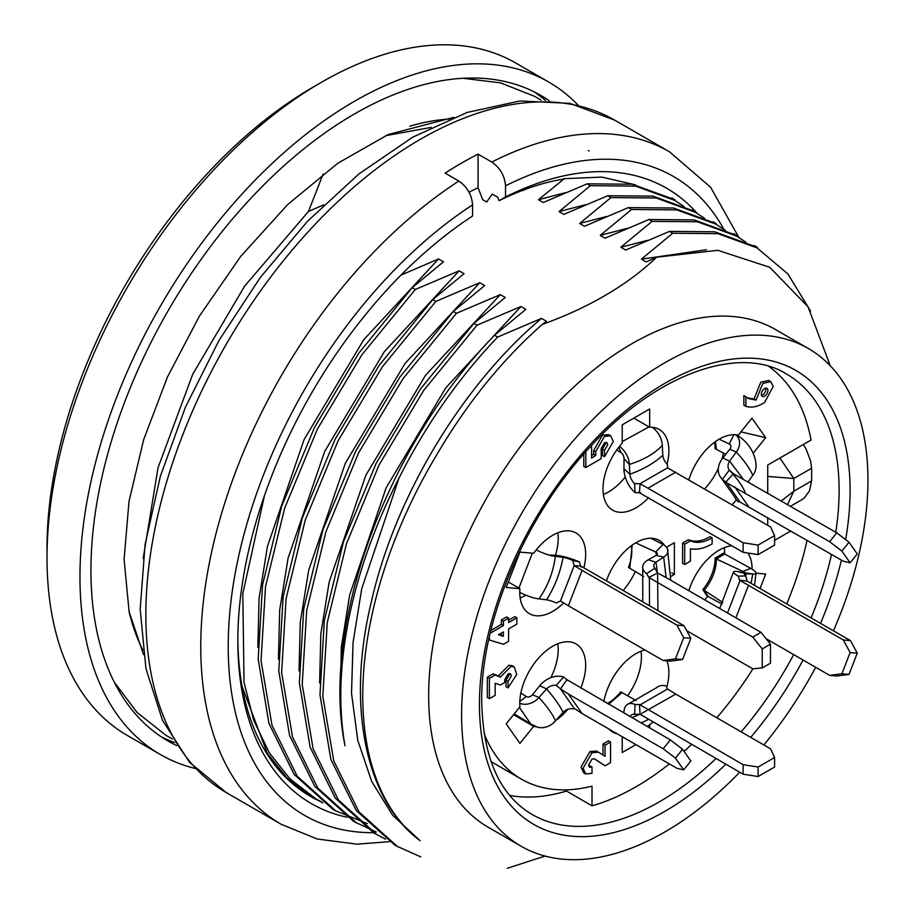 <?xml version="1.0" encoding="UTF-8"?>
<svg xmlns="http://www.w3.org/2000/svg" width="914" height="914" viewBox="0 0 914 914"><rect width="100%" height="100%" fill="white"/><g stroke="black" fill="none" stroke-linecap="round" stroke-linejoin="round"><path stroke-width="1.37" d="M321.854 802.092A349.456 201.754 -60 0 1 310.212 796.208A349.456 201.754 -60 0 1 242.05 686.288A349.456 201.754 -60 0 1 237.846 638.6M242.05 686.288L267.288 753.239L287.476 778.522L312.165 797.339L322.871 802.823M315.307 798.402L289.887 778.785L269.162 752.576L253.692 720.243L244.027 682.29L242.816 593.666L264.454 495.662M469.031 192.18L478.068 187.724L482.695 199.686L486.716 202.005L492.269 194.099L497.753 197.264L499.09 200.714C520.786 189.941 541.762 182.811 562.03 179.327L564.292 178.676L538.449 199.709L543.27 202.497L587.142 183.84L590.353 185.702L559.037 211.602L563.858 214.379L607.73 195.733L610.94 197.584L579.636 223.484L584.457 226.272L628.318 207.615L631.54 209.477L600.224 235.378L605.045 238.154L648.917 219.509L652.128 221.359L620.812 247.26L625.633 250.048L669.505 231.391L672.715 233.253L641.411 259.153L646.232 261.93L656.629 257.2C627.747 284.848 589.599 307.275 542.219 324.493L546.446 321.237L541.511 318.392L497.662 337.049L494.531 335.244L525.858 309.355L520.923 306.498L477.062 325.167L473.943 323.35L505.271 297.461L500.335 294.616L456.474 313.274L453.344 311.468L484.671 285.579L479.736 282.723L435.887 301.38L432.756 299.575L464.084 273.686L459.148 270.841L415.287 289.498L412.168 287.693L443.496 261.792L438.56 258.948L400.972 275.125M522.682 190.603L525.847 189.141M431.145 127.4L385.685 135.672M323.145 173.968L308.486 211.42L323.842 204.839M545.052 856.064L507.213 868.3M565.32 192.705L538.449 199.709M564.292 178.676L601.778 177.099L635.459 184.834M438.56 258.948L363.715 339.779L304.122 439.508L267.459 546.321L259.073 598.293L257.851 647.272M409.815 126.189A328.092 189.427 -60 0 1 449.665 119.026M142.927 650.311A328.092 189.427 -60 0 1 129.205 612.22M564.555 789.879L592.009 805.851L592.009 786.154A229.083 132.267 -60 0 1 521.403 779.151A229.083 132.267 -60 0 1 484.134 733.668M491.035 761.533A229.083 132.267 120 0 0 493.937 763.304L521.403 779.151M566.429 791.078A254.321 146.834 -60 0 1 509.749 795.466M494.531 335.244C386.725 446.021 320.426 625.919 345.012 745.733A349.456 201.754 -60 0 1 340.796 695.68A349.456 201.754 -60 0 1 399.018 478.079C425.89 424.782 458.771 377.768 497.662 337.049M473.943 323.35L420.566 388.816L376.248 463.17L343.447 541.876L324.321 620.606L319.969 694.834L330.857 759.374L356.197 810.444L394.608 844.902M420.783 856.875L397.282 846.398L359.019 811.906L333.747 760.848L322.813 696.331L327.281 622.354L346.463 543.773L379.196 464.723L423.662 390.484L477.062 325.167M453.344 311.468L399.978 376.934L355.649 451.276L322.859 529.994L303.734 608.758L299.369 682.907L310.132 747.241L335.347 798.219L373.815 832.883M385.594 839.166L376.694 834.505L338.431 800.013L313.159 748.954L302.214 684.449L306.693 610.472L325.875 531.891L358.608 452.841L403.074 378.59L456.474 313.274M432.756 299.575L379.39 365.04L335.061 439.383L302.271 518.112L283.146 596.865L278.781 671.013L289.544 735.347L314.759 786.326L353.227 820.989M376.248 831.946L356.094 822.623L317.832 788.131L292.56 737.072L281.626 672.555L286.093 598.579L305.276 519.997L338.02 440.948L382.475 366.708L435.887 301.38M412.168 287.693L358.791 353.158L314.473 427.501L281.672 506.219L262.547 584.983L258.194 659.131L268.956 723.454L294.159 774.444L332.639 809.107M367.417 823.651L335.507 810.729L297.244 776.237L271.972 725.179L261.038 660.662L265.506 586.697L284.688 508.115L317.421 429.054L361.887 354.815L415.287 289.498M753.856 246.072L714.748 231.802L669.505 231.391M672.715 233.253L717.958 233.664L757.066 247.923L787.868 273.926L810.49 310.943M733.268 234.178L694.149 219.92L648.917 219.509M652.128 221.359L697.371 221.771L736.478 236.029L745.915 242.187M712.669 222.285L673.561 208.026L628.318 207.615M631.54 209.477L676.783 209.889L715.879 224.147L725.328 230.305M692.081 210.403L652.973 196.144L607.73 195.733M610.94 197.584L656.183 197.995L695.291 212.254L704.728 218.412M671.493 198.509L632.374 184.251L587.142 183.84M590.353 185.702L635.596 186.113L674.692 200.36L684.14 206.53M589.119 150.959L588.342 150.502M739.689 772.216A287.327 165.891 -60 0 1 521.106 846.238L488.156 827.216A287.327 165.891 -60 0 1 428.655 695.68A287.327 165.891 -60 0 1 554.067 406.524A287.327 165.891 -60 0 1 775.483 329.543L808.433 348.565A287.327 165.891 -60 0 1 833.454 630.786M541.511 318.392C462.975 384.36 395.431 495.731 371.598 600.749C345.972 705.265 365.383 800.595 420.154 840.72A333.918 192.785 -60 0 1 362.755 695.68A333.918 192.785 -60 0 1 438.023 452.636C467.957 402.057 502.689 359.339 542.219 324.493M420.154 840.72L392.712 815.379L371.724 781.516L357.785 740.409L351.524 693.315L353.055 642.462L361.75 588.639L399.018 478.079M830.232 365.726L808.033 306.784L769.702 267.265L717.856 250.322L656.629 257.2M143.155 558.625L158.042 467.717L192.717 374.26L244.598 286.173L308.486 211.42M521.106 846.238A287.327 165.891 -60 0 1 461.593 714.702A287.327 165.891 -60 0 1 587.016 425.547A287.327 165.891 -60 0 1 808.433 348.565M815.699 667.323A287.327 165.891 -60 0 1 763.876 744.979M803.395 444.444L806.194 449.311L810.558 460.827L811.575 468.265A254.321 146.834 -60 0 1 811.575 480.947L809.53 490.795L804.286 497.981L801.886 499.661M787.594 504.437L793.809 491.195L811.575 480.947M781.344 500.838L793.809 491.195L793.809 478.513L767.726 476.423M779.893 458.017L793.809 478.513L811.575 468.265M585.703 204.679L559.037 211.602M606.393 216.527L579.636 223.484M627.027 228.397L600.224 235.378M647.466 240.348L620.812 247.26M706.533 249.751L641.411 259.153M520.923 306.498L445.895 387.696L386.176 487.745L349.651 594.957L341.333 647.135L340.294 696.045M459.148 270.841L384.337 351.673L324.721 451.39L288.081 558.191L279.673 610.198L278.439 659.143M479.736 282.723L404.948 363.601L345.343 463.227L308.726 570.062L300.272 622.126L299.038 670.933M500.335 294.616L425.444 375.403L365.863 475.246L329.166 582.024L320.825 633.916L319.626 683.055M746.715 581.053L739.403 580.104L843.359 639.983L850.123 652.55L857.263 653.19L849.026 674.418L836.767 676.006L829.638 675.366L841.885 673.778L849.026 674.418M727.498 613.008L739.792 581.178L738.306 576.106L745.801 575.969L747.138 581.041M747.115 581.098L850.488 640.623L857.263 653.19M850.488 640.623L843.359 639.983M766.046 638.658L829.638 675.366M722.803 602.452L704.226 590.364L708.167 596.442L706.796 595.654L702.855 589.576L704.226 590.364C712.223 580.264 716.279 569.799 716.405 558.98L715.034 558.191L723.271 553.198L750.737 568.382L742.888 571.421L716.405 558.98L724.642 553.987A46.591 26.906 120 0 0 724.254 547.657M742.728 572.415L742.888 571.421L744.853 572.575L744.076 572.632M722.014 604.074L708.167 596.442M750.737 568.382L751.548 568.851A15.515 3.279 -158.8 0 1 756.049 573.032A15.515 3.279 -158.8 0 1 752.736 574.049L751.068 583.303M738.306 576.106A20.759 3.142 -159.7 0 1 733.474 572.073A20.759 3.142 -159.7 0 1 737.507 571.57L752.736 574.049L746.132 573.718L745.721 575.9M737.507 571.57L746.132 573.718A9.448 1.999 21.2 0 0 744.476 574.3A9.448 1.999 21.2 0 0 745.767 575.934M735.884 617.853L748.543 585.246M715.034 558.191A33.007 19.057 -60 0 1 702.855 589.576M841.885 673.778L850.123 652.55M712.132 537.878C703.883 542.562 696.651 543.567 690.436 540.894L688.379 539.706C694.594 542.368 701.826 541.374 710.075 536.689L712.132 537.878L712.132 543.899C704.248 548.389 697.016 550.022 690.436 548.811L690.436 561.185L684.677 564.509L682.609 563.321L682.609 543.03L688.379 539.706M690.436 540.894L684.677 544.218L684.677 564.509M684.677 544.218L682.609 543.03M761.476 395.374A4.661 2.685 120 0 0 764.869 392.506A4.661 2.685 120 0 0 765.658 388.13M764.595 388.541A4.661 2.685 -60 0 1 766.983 388.347A4.661 2.685 -60 0 1 766.937 393.671A4.661 2.685 -60 0 1 762.345 396.425A4.661 2.685 -60 0 1 761.533 392.723A4.661 2.685 -60 0 1 764.595 388.541M764.595 402.491L773.255 386.325L770.731 381.629L762.836 383.412L756.084 400.115L748.223 398.515L745.927 396.779L745.927 406.296C751.399 408.135 757.626 406.867 764.595 402.491M756.084 400.115L754.027 398.927L760.779 382.223L768.674 380.441L770.731 381.629M745.927 396.779L743.87 395.591L743.87 405.108L745.927 406.296M747.229 397.864L754.027 398.927M585.828 451.699L585.828 467.5L601.206 458.622L601.206 448.477L604.508 442.764L606.827 442.536L607.799 444.672L604.508 450.374L604.508 456.714L613.294 441.496L610.712 435.818L604.508 436.424L595.722 451.642L595.722 455.446L591.598 458.143L591.598 445.358M585.828 467.5L583.772 466.311L583.772 454.029M604.508 450.374L602.44 449.185L605.742 443.484L605.559 442.365M604.508 456.714L602.44 455.526L602.44 449.185M595.722 455.446L593.654 454.258L593.654 450.453L602.44 435.235L608.655 434.618L610.712 435.818M591.598 455.606L593.654 454.258M499.044 634.43L501.329 635.173L501.329 633.105M498.45 634.773L503.397 631.917L503.397 636.361L498.45 634.773M489.39 636.715L489.39 640.006L503.397 644.279L508.607 641.274L508.607 628.912L516.844 624.148L516.844 617.807L508.607 622.571L508.607 618.127L503.397 621.143L503.397 625.576L490.212 633.185M489.39 640.006L488.75 639.629M503.397 625.576L501.329 624.388L501.329 619.955L506.55 616.939L508.607 618.127M490.875 630.432L501.329 624.388M503.397 621.143L501.329 619.955M516.844 617.807L514.788 616.619L508.607 620.195M503.397 636.361L501.329 635.173M489.39 678.359L489.39 698.65L487.333 697.462L487.333 677.171L493.103 673.846L498.313 675.903L508.949 665.221L512.206 665.723L514.262 666.923L511.006 666.42L500.369 677.091L495.159 675.035L489.39 678.359L487.333 677.171M489.39 698.65L495.159 695.326L495.159 683.284L500.369 685.02L504.768 682.484L504.768 679.628L508.058 673.926L510.389 673.698L511.36 675.823L508.058 681.536L508.058 687.876L516.718 674.429L514.262 666.923M508.058 681.536L506.002 680.347L509.292 674.635L509.121 673.515M508.058 687.876L506.002 686.688L506.002 680.347M500.369 677.091L498.313 675.903M495.159 675.035L493.103 673.846M605.057 745.218L605.057 756.312L598.464 752.188L592.009 752.748L583.086 768.206L585.703 773.975L592.009 773.358L592.009 767.017L589.576 767.257L588.582 765.029L592.009 759.088L594.614 758.849L605.057 765.829L610.541 762.653L610.541 742.042L605.057 745.218L602.989 744.03L608.484 740.854L610.541 742.042M602.989 755.021L602.989 744.03M598.464 752.188L596.408 751L589.953 751.559L592.009 752.748M585.703 773.975L583.646 772.787L581.03 767.017L589.953 751.559M588.776 766.263L589.953 765.829L592.009 767.017M605.057 765.829L594.111 758.7M760.105 588.433L765.681 574.038L756.038 573.181M752.108 569.193A46.591 26.906 120 0 0 747.915 553.027M731.817 545.761A46.591 26.906 120 0 0 688.87 590.707M704.671 599.835A46.591 26.906 120 0 0 707.802 596.236M740.923 431.854L765.681 437.657L751.959 418.132L738.238 435.201A46.591 26.906 120 0 0 688.87 479.747M732.125 504.722A46.591 26.906 120 0 0 736.376 499.718M704.671 488.864A46.591 26.906 120 0 0 718.324 468.436M721.866 459.285A46.591 26.906 120 0 0 723.465 453.127M633.825 418.144L649.671 427.284L649.671 408.992L622.217 424.839L622.217 443.141A46.591 26.906 120 0 0 612.643 510.149A46.591 26.906 120 0 0 648.54 497.673M667.094 464.175A46.591 26.906 120 0 0 659.234 429.443A46.591 26.906 120 0 0 649.671 427.284M603.389 494.474A46.591 26.906 120 0 0 625.245 477.028M583.852 567.822A46.591 26.906 120 0 0 576.014 532.976A46.591 26.906 120 0 0 533.65 553.313L519.929 552.09L506.196 587.474L519.917 588.696A46.591 26.906 120 0 0 529.423 613.671A46.591 26.906 120 0 0 563.63 602.92M508.321 582.001L519.917 588.696M520.169 597.996A46.591 26.906 120 0 0 525.847 595.174M555.449 555.278A46.591 26.906 120 0 0 557.814 532.793M580.721 688.151A46.591 26.906 120 0 0 576.014 643.936A46.591 26.906 120 0 0 538.7 657.954A46.591 26.906 120 0 0 519.917 706.785L506.196 723.854L519.929 743.39L533.65 726.322A46.591 26.906 120 0 0 536.392 726.756M556.009 720.243A46.591 26.906 120 0 0 567.948 709.23M513.542 714.714L533.65 726.322M550.834 677.662A46.591 26.906 120 0 0 557.814 643.753M622.217 736.707L622.217 752.519L635.916 744.613M666.843 687.054A46.591 26.906 120 0 0 666.9 660.833M644.896 649.934A46.591 26.906 120 0 0 603.868 701.518M608.804 728.961A46.591 26.906 120 0 0 612.643 732.068A46.591 26.906 120 0 0 617.247 733.839M627.632 695.771A46.591 26.906 120 0 0 641.034 651.191M671.71 572.884L674.372 574.415L674.372 542.71L666.546 547.235M650.791 538.22L663.918 544.938A15.515 8.957 180 0 1 667.46 548.743A15.515 8.957 180 0 1 663.667 557.14L666.135 577.579L760.962 632.328L770.468 644.164L770.468 663.187L762.23 667.94L762.23 648.917L770.468 644.164M606.416 580.927A46.591 26.906 -60 0 1 659.234 540.403A46.591 26.906 -60 0 1 664.547 545.372M623.097 590.558A46.591 26.906 120 0 0 635.299 571.536M768.731 366.411A252.378 145.714 -60 0 1 811.072 440.022L767.726 465.043L767.726 492.966M767.726 517.564L767.726 525.276M807.096 540.3A252.378 145.714 -60 0 1 786.771 603.834M769.371 640.577A252.378 145.714 -60 0 1 768.651 641.902M752.965 668.762A252.378 145.714 -60 0 1 716.793 717.787M691.567 744.442A252.378 145.714 -60 0 1 684.072 751.399M669.334 763.91A252.378 145.714 -60 0 1 592.009 805.851M674.372 574.415L671.424 576.117M774.592 540.334L790.873 530.931M649.671 724.791L649.671 727.955M753.113 453.298L765.681 437.657M572.712 708.853L574.209 708.419L560.442 688.836L556.238 685.409L563.55 677L567.788 680.507M670.328 739.883L682.587 749.286L690.824 760.996L683.683 769.874L676.92 768.286L582.104 713.548L568.371 694.012L663.187 748.76L670.328 739.883L566.92 679.685L560.865 688.356M582.104 713.548L574.186 708.384M663.187 748.76L675.446 758.152L682.587 749.286M568.371 694.012L560.442 688.848M519.815 701.438L526.247 696.502L520.843 693.086M536.964 726.961L530.76 723.979L519.415 707.413M537.044 726.996A15.515 12.236 -35.1 0 0 555.381 720.94C553.176 715.022 547.68 707.208 538.906 697.496A15.515 12.236 144.9 0 1 519.769 703.243M555.381 720.94L563.047 712.372C560.133 706.042 554.638 698.227 546.583 688.939L538.906 697.496L532.462 694.743A4.924 3.69 137.2 0 1 526.247 696.502M556.238 685.409A9.448 7.449 -35.1 0 0 546.583 688.939L539.74 685.751L532.462 694.743M563.412 676.954A20.759 15.938 -40 0 0 539.74 685.751M563.047 712.372A9.448 7.449 144.9 0 1 572.644 708.83M683.683 769.874L675.446 758.152M666.934 689.362L666.763 686.22A20.759 13.013 -120.4 0 0 657.235 687.282M640.017 714.291L634.544 714.371L635.093 704.5L640.634 704.545M640.04 714.257L743.116 774.204L743.116 764.687L639.434 704.466L640.063 713.743M641.708 713.411L675.754 694.092L770.571 748.84L774.592 757.5L774.592 767.017L758.117 776.523L743.116 774.204M675.754 694.092L666.889 688.619M743.116 764.687L758.117 767.017L758.117 776.523M636.053 700.524L622.034 692.618L608.621 704.26M648.289 719.455L641.205 723.077M639.857 714.291L631.803 717.639M624.719 713.56L623.942 712.84A20.759 10.899 -119.6 0 1 628.421 703.906A20.759 10.899 -119.6 0 1 634.979 704.454M634.544 714.371A9.448 5.45 -120 0 0 632.385 714.44A9.448 5.45 -120 0 0 630.214 716.725M640.326 704.717L666.957 689.35M622.034 692.618L620.663 691.829A33.007 19.057 120 0 1 607.273 703.483M758.117 767.017L774.592 757.5M640.063 484.237L639.434 492.783L743.116 552.284L758.117 554.604L758.117 545.087L774.592 535.581L770.571 526.921L667.494 467.842M640.634 492.76L635.093 492.6L634.544 483.586L640.017 483.723L667.54 467.831L667.494 464.563A9.448 5.45 60 0 1 662.833 455.206L662.296 445.381A15.515 8.957 -120 0 0 652.333 427.329M640.063 483.7L743.116 542.767L758.117 545.087M743.116 542.767L743.116 552.284M758.117 554.604L774.592 545.087L774.592 535.581M635.093 492.6A20.759 11.871 64.4 0 1 623.942 468.722L624.045 458.702A4.924 2.765 -112.7 0 0 620.903 452.533L616.687 450.031M622.217 441.611L648.974 426.884M620.903 452.533L618.767 447.243M624.045 458.702L629.346 464.403C643.616 459.959 654.595 453.618 662.296 445.381M619.441 446.386A15.515 8.957 60 0 1 629.346 464.403L629.883 474.229C643.433 469.373 654.413 463.032 662.833 455.206M623.942 468.722L629.883 474.229A9.448 5.45 -120 0 0 634.499 483.529M648.3 488.03L675.754 472.172M556.238 602.966L560.442 601.081L574.198 565.617L572.712 560.511L579.385 561.904L580.938 567.023M663.187 660.502L670.328 661.13L682.587 659.554L675.446 658.914L663.187 660.502L568.371 605.754L582.104 570.37L676.92 625.119L684.049 625.759L580.653 565.926L574.586 565.686M568.371 605.754L560.453 601.024M676.92 625.119L683.683 637.686L690.824 638.326L682.587 659.554M684.049 625.759L690.824 638.326M582.104 570.37L574.163 565.629M518.912 588.113L532.291 553.198M519.769 592.329A15.515 3.279 21.2 0 0 538.906 598.876C547.68 586.617 553.176 572.472 555.381 556.42A15.515 3.279 -158.8 0 1 553.941 556.226A15.515 3.279 -158.8 0 1 536.255 549.874M538.906 598.876L546.583 599.824C554.638 587.154 560.133 572.998 563.047 557.369L552.513 555.952M572.712 560.511A9.448 1.999 21.2 0 0 563.047 557.369L554.421 555.209L549.006 555.061M579.248 561.847A20.759 4.467 17.5 0 0 554.421 555.209M546.583 599.824A9.448 1.999 -158.8 0 1 556.169 602.932M675.446 658.914L683.683 637.686M657.075 573.318L648.734 577.408L752.725 637.081L762.23 648.917M649.488 605.799L649.397 578.379L646.586 573.638L654.858 568.222L657.532 572.998L666.146 577.591M760.962 632.328L752.725 637.081M686.7 630.671L752.725 668.785L762.23 667.94M643.616 576.448L628.398 567.468A33.007 19.057 120 0 0 631.243 545.807M656.572 555.061L655.658 552.01L635.687 542.859M632.225 545.098L629.769 568.268M646.586 573.638A20.759 10.899 179.6 0 1 642.725 568.142A20.759 10.899 179.6 0 1 648.232 559.814L656.081 555.404A4.924 2.411 -1 0 0 657.246 553.358A4.924 2.411 -1 0 0 655.658 552.01L663.096 544.47M656.081 555.404L663.667 557.14L655.966 562.201L657.452 572.884M657.612 574.757L657.909 610.655M648.232 559.814L655.966 562.201A9.448 5.45 -0 0 0 653.841 566.314A9.448 5.45 -0 0 0 654.824 568.188M732.982 474.229L725.682 482.192L829.638 541.705L841.885 551.096L849.026 542.231L857.263 553.941L850.123 562.818L841.885 551.096M726.63 482.912L722.471 479.29L729.326 470.082L730.035 470.847M729.326 470.082L733.359 473.703M738.306 501.82L739.78 501.615M733.382 473.738L836.767 532.828L849.026 542.231M836.767 532.828L829.638 541.705M739.403 501.717L843.359 561.23L850.123 562.818M725.739 454.338L715.034 448.591A33.007 19.057 120 0 0 714.462 442.285M722.471 479.29A20.759 15.584 146.8 0 1 721.272 478.113A20.759 15.584 146.8 0 1 722.825 457.983L729.818 449.242A4.924 3.553 -32.6 0 0 729.223 443.987L719.158 439.188M715.445 441.565L716.405 449.38M736.924 435.121L737.495 435.43C752.759 445.004 756.129 459.879 756.027 465.74M729.223 443.987L733.908 434.698M729.818 449.242L736.261 451.996C745.036 461.696 750.52 469.51 752.736 475.429A15.515 12.236 -35.1 0 0 756.015 465.66M735.53 434.767A15.515 12.236 144.9 0 1 736.261 451.996L729.669 461.17L742.888 478.628M748.223 481.712L752.736 475.429M722.825 457.983L729.669 461.17A9.448 7.449 -35.1 0 0 729.292 470.036M738.204 501.729A20.759 17.092 142.7 0 1 735.039 497.547L721.306 478.148M739.929 501.855L726.619 482.889M748.543 506.493L734.81 486.956M195.23 768.468A388.279 224.17 -60 0 1 160.384 754.541L127.434 735.519A388.279 224.17 -60 0 1 47.014 557.769L47.014 548.263A376.637 217.452 -60 0 1 313.331 86.99L321.568 82.226A388.279 224.17 -60 0 1 515.713 62.997L548.663 82.02A388.279 224.17 -60 0 1 578.151 105.236M47.014 557.769A388.279 224.17 -60 0 1 321.568 82.226M160.384 754.541A388.279 224.17 -60 0 1 79.964 576.791A388.279 224.17 -60 0 1 249.453 186.045A388.279 224.17 -60 0 1 548.663 82.02M176.642 745.561A372.752 215.213 -60 0 1 168.142 741.094A372.752 215.213 -60 0 1 90.943 570.45A372.752 215.213 -60 0 1 253.658 195.333A372.752 215.213 -60 0 1 540.894 95.467A372.752 215.213 -60 0 1 549.017 100.586M533.902 91.72A372.752 215.213 -60 0 1 545.407 100.38M174.654 742.545A372.752 215.213 -60 0 1 161.412 736.913M499.09 200.714L505.522 196.978A355.272 205.124 -60 0 1 697.268 213.442M347.171 817.253A355.272 205.124 -60 0 1 237.834 640.988A355.272 205.124 -60 0 1 472.584 216.001L472.584 204.885C471.773 194.785 467.191 186.844 458.851 181.075L445.118 173.146A388.279 224.17 -60 0 1 478.068 154.135L491.801 162.052A388.279 224.17 -60 0 1 669.459 151.77L614.551 120.065A388.279 224.17 -60 0 0 226.272 344.235A388.279 224.17 -60 0 0 226.272 792.587L189.541 762.333L162.486 720.323L145.966 668.637L140.185 609.318L145.086 544.424L160.35 476.274L185.371 407.313L219.166 340.134L260.444 277.285L307.664 221.131L359.053 173.82L412.785 137.134L467.054 112.479L520.077 100.951L569.982 103.373L614.551 120.065M505.522 196.978L505.522 185.862C504.722 175.762 500.141 167.822 491.801 162.052M478.068 187.724L478.068 154.135M309.275 795.557L320.448 801.247M725.807 764.207A262.09 151.313 -60 0 1 479.439 704.397A262.09 151.313 -60 0 1 685.089 372.958A262.09 151.313 -60 0 1 845.633 539.626M841.417 560.111A262.09 151.313 -60 0 1 820.566 623.337M803.063 660.022A262.09 151.313 -60 0 1 750.714 737.37M715.993 758.54A254.321 146.834 -60 0 1 532.119 814.477C499.741 795.488 482.946 757.74 481.712 701.232C480.764 620.96 525.721 515.336 590.947 446.066C657.954 372.261 740.557 345.058 786.44 373.975A254.321 146.834 -60 0 1 835.762 532.245M831.534 554.41A254.321 146.834 -60 0 1 811.095 617.875M793.672 654.607A254.321 146.834 -60 0 1 741.151 731.851M595.722 451.642L593.654 450.453M389.341 841.691L356.997 844.159L317.158 838.995L281.181 824.291A388.279 224.17 -60 0 1 218.629 523.756A388.279 224.17 -60 0 1 458.851 181.075M505.522 185.862A368.868 212.962 -60 0 1 723.865 229.265M373.62 832.677A368.868 212.962 -60 0 1 233.298 584.48A368.868 212.962 -60 0 1 472.584 204.885M315.216 799.099L312.097 797.294M397.613 846.672L394.414 844.822M377.014 834.779L373.815 832.94M356.426 822.897L353.227 821.046M335.838 811.004L332.639 809.153M757.306 247.317L754.21 245.523M736.707 235.424L733.622 233.641M716.119 223.542L713.023 221.748M695.531 211.648L692.435 209.866M674.932 199.755L671.836 197.972M790.61 506.185L801.921 499.638M754.518 585.234L756.049 573.067M719.718 608.518L733.485 572.027M530.76 723.979L514.228 713.868M652.95 722.14L647.192 726.527M628.352 703.929L657.097 687.385M667.437 548.686L670.785 580.264M642.771 601.229L642.725 568.062M744.99 492.155C742.694 486.351 737.701 479.244 730.023 470.836M462.93 78.273L500.552 82.866L534.633 96.347L541.122 100.232M172.38 738.912L166.051 735.393L137.169 712.566L114.273 682.164M143.544 654.675L129.114 611.752L124.087 559.357L129.011 501.375L143.681 439.588L167.536 376.831L199.549 315.878L240.85 256.228L287.716 204.519L337.734 163.298L388.187 134.541L453.755 117.369M281.181 824.291L226.272 792.587M738.912 237.491L710.566 187.187L669.459 151.77"/></g></svg>
